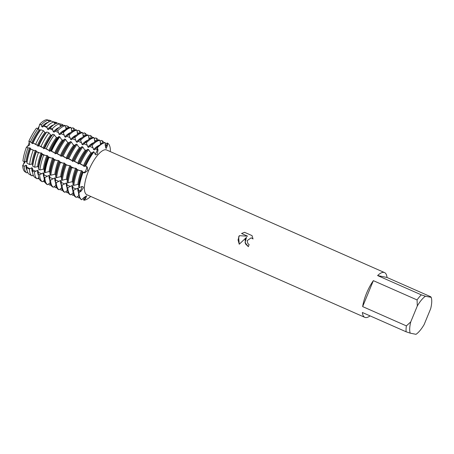 <?xml version="1.0" encoding="UTF-8"?>
<svg xmlns="http://www.w3.org/2000/svg" width="454" height="454" viewBox="0 0 454 454"><rect width="100%" height="100%" fill="white"/><g stroke="black" fill="none" stroke-linecap="round" stroke-linejoin="round"><path stroke-width="0.68" d="M105.226 144.434L107.178 142.965L107.598 143.146L106.525 145.496A3.218 1.073 -66.2 0 1 105.385 147.317A3.218 1.073 113.8 0 0 106.525 145.496L107.598 143.146L107.343 145.825L106.117 148.572L105.209 145.393L105.271 142.681A31.133 10.391 -66.2 0 0 97.44 147.692L97.213 149.661A3.218 1.073 -66.2 0 1 94.931 154.139A3.218 1.073 113.8 0 0 95.505 153.594A3.218 1.073 113.8 0 0 97.213 149.661L97.44 147.692A31.133 10.391 -66.2 0 1 105.271 142.681L104.851 142.494A31.133 10.391 113.8 0 0 98.348 146.194A31.133 10.391 113.8 0 0 97.02 147.505L97.44 147.692L98.019 149.996L97.241 154.281L95.72 154.854L93.921 151.903L93.501 151.721L91.753 153.134L89.932 151.744L88.587 149.553L87.747 149.179L85.999 150.597L84.183 149.201L82.832 147.011L81.992 146.642L80.245 148.061L78.428 146.665L77.078 144.474L76.238 144.105L74.49 145.518L72.674 144.128L71.323 141.937L70.484 141.569L68.736 142.982L66.92 141.591L65.569 139.401L64.729 139.026L62.981 140.445L61.165 139.049L59.815 136.858L58.952 136.512L57.227 137.908L55.411 136.512L54.355 134.804L52.874 134.253L51.478 135.366L50.638 134.997L48.924 132.784L46.796 131.989L45.723 132.829L44.884 132.46L43.488 130.763L40.724 129.731L39.969 130.292L38.051 128.743L36.445 128.142A28.551 9.534 -66.2 0 0 28.869 141.205L29.777 144.86L26.44 147.102A3.218 1.073 113.8 0 0 28.608 144.349A3.218 1.073 113.8 0 0 28.869 141.205L32.45 143.26A27.041 9.029 -66.2 0 1 39.969 130.292M81.788 186.872A3.218 1.073 113.8 0 0 81.782 186.537A3.218 1.073 -66.2 0 1 80.239 190.833A3.218 1.073 113.8 0 0 81.788 186.872M72.958 182.241L72.986 184.988L73.826 185.357L77.872 184.409L78.712 184.778L78.741 187.525L79.161 187.712L81.238 186.736L82.94 186.6L83.468 187.706L81.033 191.208L78.934 192.592L80.239 190.833L78.934 192.592L78.514 192.405L78.536 188.489L77.696 188.121L73.599 190.237L72.759 189.868L72.782 185.953L71.942 185.584L67.845 187.701L67.005 187.332L67.027 183.416L66.188 183.041L62.09 185.164L61.25 184.789L61.273 180.874L60.439 180.505L56.336 182.621L55.496 182.253L55.524 178.337L54.684 177.968L50.587 180.085L49.747 179.716L49.77 175.8L48.93 175.431A27.041 9.029 -66.2 0 0 49.753 179.892M78.514 192.405A31.133 10.391 113.8 0 0 81.328 199.561L81.748 199.749L83.615 197.779L86.669 195.85L85.749 198.211L84.075 200.22L84.955 197.831A3.218 1.073 113.8 0 0 85.346 196.332A3.218 1.073 -66.2 0 1 84.955 197.831L84.075 200.22L83.655 200.032L83.383 198.029M86.147 169.728A3.218 1.073 113.8 0 0 86.408 166.59L85.658 166.147A31.133 10.391 -66.2 0 1 93.921 151.903A31.133 10.391 -66.2 0 0 85.658 166.147L87.202 166.941L87.849 170.488L84.773 172.838L83.008 172.577L83.979 172.486A3.218 1.073 113.8 0 0 86.147 169.728M245.109 239.769L246.522 237.323L239.241 244.241L238.651 236.92L239.337 235.671L247.623 236.188L241.551 233.509L244.558 232.323L252.049 235.632L253.031 238.974L251.187 237.834L247.124 240.66L247.861 243.565L249.104 244.519A24.459 8.166 113.8 0 0 248.355 246.675L245.483 243.872L245.109 239.769M366.514 293.324A24.459 8.166 -66.2 0 1 373.347 280.651L417.073 299.941A24.459 8.166 -66.2 0 1 421.323 294.856L377.597 275.567A24.459 8.166 -66.2 0 1 384.561 272.593A24.459 8.166 -66.2 0 1 386.995 277.462L430.721 296.751L431.209 297.398A21.792 7.275 -66.2 0 1 431.3 297.671A21.792 7.275 -66.2 0 1 430.681 308.675L424.127 324.582A21.792 7.275 -66.2 0 1 415.989 334.32L410.229 333.157A21.792 7.275 -66.2 0 1 410.751 321.886L406.381 325.887L362.655 306.598A24.459 8.166 -66.2 0 1 366.514 293.324M370.05 315.87A24.459 8.166 -66.2 0 1 364.812 317.352L86.901 194.755A24.459 8.166 -66.2 0 1 88.604 170.727A24.459 8.166 -66.2 0 1 106.65 149.996L384.561 272.593M48.623 120.838A3.218 1.073 113.8 0 0 48.987 120.117L48.822 121.746L48.992 120.117L50.678 120.656L50.717 121.224M37.62 128.578A3.218 1.073 113.8 0 0 39.674 124.282L39.674 124.282A28.551 9.534 -66.2 0 1 46.853 119.68L48.527 120.225L48.867 121.916M41.382 125.032L39.674 124.277L38.403 129.259L39.674 124.282L41.303 124.85L41.808 126.711L42.648 127.086L44.004 125.803L46.807 126.791L47.562 129.254L48.402 129.623L50.161 127.971L52.312 128.726L53.317 131.791L54.157 132.159L56.313 130.133L57.817 130.667L59.071 134.327L59.911 134.696L62.47 132.301L63.339 132.647L64.826 136.864L65.66 137.239L68.253 134.815L69.093 135.184L70.574 139.406L71.414 139.775L74.008 137.352L74.848 137.721L76.329 141.943L77.169 142.312L79.756 139.889L80.596 140.258L82.083 144.48L82.923 144.849L85.511 142.425L86.351 142.8L87.838 147.017L88.678 147.391L91.265 144.968L92.105 145.337L93.592 149.559L94.432 149.928L97.02 147.505M110.129 151.528L110.413 150.302A31.133 10.391 -66.2 0 0 107.598 143.146A31.133 10.391 -66.2 0 1 110.413 150.302M248.355 246.675L245.047 242.538L246.522 237.323M251.193 237.834L253.031 238.957M244.57 232.329L241.562 233.515L247.634 236.194L239.349 235.677L238.044 239.922L239.247 244.229M48.93 175.426L44.833 177.548L43.993 177.134L44.015 173.258L43.175 172.889L39.646 174.75L38.244 173.978L38.261 170.721L37.421 170.352L34.504 171.93L32.495 170.829L32.506 168.184L31.666 167.815L29.362 169.109L26.746 167.674L26.752 165.648L25.912 165.273L24.221 166.295L22.706 165.455A28.551 9.534 -66.2 0 0 25.282 172.021A28.551 9.534 -66.2 0 1 22.7 165.455L25.373 161.573L22.7 165.455A3.218 1.073 113.8 0 0 24.232 161.686M87.202 166.941A15.215 1.05 -157.6 0 0 86.408 166.59L84.699 165.835L86.408 166.59A3.218 1.073 -66.2 0 1 86.147 169.728A3.218 1.073 -66.2 0 1 83.979 172.486L83.008 172.577A31.133 10.391 -66.2 0 0 79.161 187.712A31.133 10.391 -66.2 0 1 83.008 172.577L82.588 172.395L82.214 170.999L76.834 169.858L76.459 168.462L71.925 167.691L71.085 167.316L70.705 165.92L65.331 164.779L64.956 163.383L64.116 163.014L62.669 163.082L59.576 162.243L59.202 160.847L58.362 160.478A27.041 9.029 -66.2 0 0 54.855 174.251L55.694 174.625L55.723 177.372L56.563 177.747L59.139 176.964L60.609 176.793L61.449 177.162L61.477 179.915L62.317 180.283L64.894 179.5L66.363 179.33L67.203 179.699L67.232 182.451L68.072 182.82L70.648 182.037L72.118 181.867L72.958 182.236A27.041 9.029 -66.2 0 1 76.459 168.462M81.748 199.749A31.133 10.391 -66.2 0 1 78.934 192.592A31.133 10.391 -66.2 0 0 81.748 199.749M90.681 196.423A31.133 10.391 -66.2 0 1 84.075 200.22A31.133 10.391 -66.2 0 0 90.681 196.423M58.362 160.472L54.662 160.075L53.822 159.7L53.447 158.304L48.907 157.532L48.062 157.152L47.693 155.767L43.646 155.098L42.222 154.439L41.938 153.231L38.425 152.675L36.388 151.727L36.184 150.694L33.204 150.246L30.549 149.014L30.429 148.152L27.983 147.822L26.44 147.102A28.551 9.534 -66.2 0 0 22.91 160.983A28.551 9.534 -66.2 0 1 26.44 147.102L29.777 144.86L28.869 141.205A28.551 9.534 -66.2 0 1 36.445 128.142M364.812 317.352A24.459 8.166 -66.2 0 1 362.377 312.488L406.109 331.778L410.229 333.157M431.3 297.671L431.192 297.342L425.443 296.241L421.323 294.856M417.073 299.941L417.305 305.979A21.792 7.275 -66.2 0 1 425.443 296.241M417.305 305.979L410.751 321.886M406.109 331.778A24.459 8.166 -66.2 0 1 406.381 325.887M377.597 275.567L386.995 277.462M362.655 306.598L373.347 280.651M53.231 121.751L56.381 122.506L56.449 123.437M59.605 123.823L62.085 124.356L62.187 125.707M65.563 126.206L66.233 125.701L67.788 126.206L67.924 128.017M71.318 128.743L72.612 127.767L73.497 128.102L73.673 130.542M77.072 131.28L78.411 130.27L79.251 130.644L79.427 133.079M82.827 133.822L84.166 132.812L85.006 133.181L85.182 135.615M88.581 136.359L89.92 135.349L90.755 135.718L90.936 138.152M94.336 138.896L95.669 137.885L96.509 138.254L96.691 140.695M100.09 141.432L101.424 140.422L102.263 140.797L102.445 143.231M100.55 144.378L99.937 140.326L99.097 139.957A31.133 10.391 113.8 0 0 92.593 143.657A31.133 10.391 113.8 0 0 91.265 144.968M94.795 141.835L94.182 137.789L93.342 137.414A31.133 10.391 113.8 0 0 86.839 141.115A31.133 10.391 113.8 0 0 85.511 142.425M89.041 139.299L88.428 135.247L87.588 134.878A31.133 10.391 113.8 0 0 81.084 138.578A31.133 10.391 113.8 0 0 79.756 139.889M83.286 136.762L82.673 132.71L81.834 132.341A31.133 10.391 113.8 0 0 75.33 136.041A31.133 10.391 113.8 0 0 74.008 137.352M77.532 134.225L76.919 130.173L76.079 129.804A31.133 10.391 113.8 0 0 69.575 133.504A31.133 10.391 113.8 0 0 68.253 134.815M71.783 131.683L71.165 127.636L70.285 127.302A31.082 10.374 113.8 0 0 63.793 130.99A31.082 10.374 113.8 0 0 62.47 132.301M66.029 129.152L65.501 125.741L63.957 125.242A30.401 10.147 113.8 0 0 57.607 128.857A30.401 10.147 113.8 0 0 56.313 130.133M60.297 126.711L59.843 123.902L57.635 123.187A29.72 9.92 113.8 0 0 51.427 126.717A29.72 9.92 113.8 0 0 50.161 127.971M54.576 124.3L54.185 122.064L51.308 121.127A29.033 9.693 113.8 0 0 45.241 124.578A29.033 9.693 113.8 0 0 44.004 125.803M50.695 120.866L48.987 120.117M36.331 144.497L32.921 142.993L38.204 145.796A27.041 9.029 -66.2 0 1 45.723 132.829M42.086 147.034L38.669 145.53L43.959 148.339A27.041 9.029 -66.2 0 1 51.472 135.366M47.84 149.576L44.424 148.066L49.707 150.876A27.041 9.029 -66.2 0 1 57.227 137.908M53.595 152.113L50.178 150.609L55.462 153.412A27.041 9.029 -66.2 0 1 62.981 140.445M59.343 154.649L55.933 153.146L61.216 155.949A27.041 9.029 -66.2 0 1 68.736 142.982M65.098 157.186L61.687 155.682L66.971 158.491A27.041 9.029 -66.2 0 1 74.49 145.518M70.852 159.729L67.442 158.219L72.725 161.028A27.041 9.029 -66.2 0 1 80.245 148.061M76.607 162.265L73.196 160.761L78.48 163.565A27.041 9.029 -66.2 0 1 85.999 150.597M82.361 164.802L78.951 163.298L84.234 166.102A27.041 9.029 -66.2 0 1 91.753 153.134M32.098 143.685L33.074 143.305M37.852 146.228L38.828 145.842M43.607 148.764L44.583 148.379M49.361 151.301L50.337 150.915M55.116 153.838L56.092 153.458M60.87 156.38L61.846 155.994M66.619 158.917L67.601 158.531M72.373 161.454L73.349 161.068M78.128 163.99L79.104 163.61M83.882 166.533L84.858 166.147M26.746 167.674A29.033 9.693 113.8 0 0 29.368 174.347L32.018 175.857L33.182 174.989M32.495 170.829A29.72 9.92 113.8 0 0 35.179 177.662L37.211 178.814L38.772 177.645M38.244 173.978A30.401 10.147 113.8 0 0 40.991 180.97L42.409 181.776L44.379 180.289M43.993 177.134A31.082 10.374 113.8 0 0 46.802 184.279L47.642 184.704L50.127 182.831M49.747 179.716A31.133 10.391 113.8 0 0 52.556 186.872L53.396 187.241L55.876 185.368M55.496 182.253A31.133 10.391 113.8 0 0 58.311 189.409L59.151 189.778L61.63 187.911M61.25 184.789A31.133 10.391 113.8 0 0 64.065 191.946L64.905 192.32L67.385 190.447M67.005 187.332A31.133 10.391 113.8 0 0 69.82 194.488L70.659 194.857L73.139 192.984M72.759 189.868A31.133 10.391 113.8 0 0 75.574 197.025L76.414 197.394L78.894 195.521M25.282 172.021L26.82 172.895L27.66 172.293M79.45 197.269L78.741 197.865L77.901 197.496L77.748 196.383M73.701 194.732L72.986 195.328L72.152 194.953L71.999 193.847M67.947 192.19L67.237 192.785L66.397 192.417L66.244 191.31M62.192 189.653L61.483 190.249L60.643 189.88L60.49 188.773M56.438 187.116L55.729 187.712L54.889 187.343L54.735 186.231M50.683 184.574L49.974 185.175L49.554 184.988L49.128 184.744L48.981 183.694M44.946 182.026L44.696 182.236L43.226 181.157M39.413 179.245L37.83 178.348M33.636 175.976L32.62 175.397M27.864 172.702L27.422 172.458M22.91 160.983L24.431 161.789L26.088 161.562L26.928 161.93L26.956 163.128L29.578 164.513L31.842 164.098L32.682 164.473L32.711 166.17L34.72 167.237L37.591 166.641L38.431 167.01L38.465 169.217L39.867 169.961L43.346 169.177L44.186 169.546L44.22 172.259L45.06 172.668L47.63 171.884L49.1 171.714L49.94 172.083L49.974 174.835L50.808 175.204L54.855 174.257M26.82 172.895A28.733 9.591 -66.2 0 1 24.221 166.295M24.431 161.789A28.733 9.591 -66.2 0 1 27.983 147.822M30.429 141.886A28.733 9.591 -66.2 0 1 38.051 128.743M39.674 124.277A28.551 9.534 -66.2 0 1 46.853 119.68M41.303 124.85A28.733 9.591 -66.2 0 1 48.527 120.225M27.053 170.352A27.041 9.029 -66.2 0 1 25.912 165.273M26.088 161.562A27.041 9.029 -66.2 0 1 29.589 147.783M31.61 142.891A27.041 9.029 -66.2 0 1 39.129 129.923M41.808 126.711A27.041 9.029 -66.2 0 1 48.277 122.245M50.678 120.656A28.733 9.591 -66.2 0 1 51.302 121.127M26.928 161.93A27.041 9.029 -66.2 0 1 30.429 148.157M42.648 127.086A27.041 9.029 -66.2 0 1 43.987 125.747L45.241 124.578M30.549 149.014A29.033 9.693 113.8 0 0 26.956 163.128M40.724 129.731A29.033 9.693 113.8 0 0 33.017 143.016M32.018 175.857A29.345 9.795 -66.2 0 1 29.362 169.109M29.578 164.513A29.345 9.795 -66.2 0 1 33.204 150.246M35.701 144.185A29.345 9.795 -66.2 0 1 43.488 130.763M46.807 126.791A29.345 9.795 -66.2 0 1 54.185 122.064M56.381 122.506A29.345 9.795 -66.2 0 1 57.261 123.238M32.643 172.594A27.041 9.029 -66.2 0 1 31.666 167.815M31.842 164.098A27.041 9.029 -66.2 0 1 35.344 150.325M37.364 145.428A27.041 9.029 -66.2 0 1 44.884 132.46M47.562 129.254A27.041 9.029 -66.2 0 1 53.697 124.861M32.682 164.473A27.041 9.029 -66.2 0 1 36.184 150.694M48.402 129.623A27.041 9.029 -66.2 0 1 49.741 128.283L51.427 126.717M36.388 151.727A29.72 9.92 113.8 0 0 32.711 166.17M46.796 131.989A29.72 9.92 113.8 0 0 38.913 145.586M37.211 178.814A29.958 9.999 -66.2 0 1 34.504 171.93M34.72 167.237A29.958 9.999 -66.2 0 1 38.425 152.675M40.979 146.489A29.958 9.999 -66.2 0 1 48.924 132.784M52.312 128.726A29.958 9.999 -66.2 0 1 59.843 123.902M62.085 124.356A29.958 9.999 -66.2 0 1 63.202 125.372M38.301 174.938A27.041 9.029 -66.2 0 1 37.421 170.352M37.591 166.641A27.041 9.029 -66.2 0 1 41.098 152.862M43.119 147.964A27.041 9.029 -66.2 0 1 50.638 134.997M53.317 131.791A27.041 9.029 -66.2 0 1 59.247 127.46M38.431 167.01A27.041 9.029 -66.2 0 1 41.938 153.231M54.157 132.159A27.041 9.029 -66.2 0 1 55.496 130.82L57.607 128.857M42.222 154.439A30.401 10.147 113.8 0 0 38.465 169.217M52.874 134.253A30.401 10.147 113.8 0 0 44.81 148.157M42.409 181.776A30.566 10.204 -66.2 0 1 39.646 174.75M45.025 182.196A30.566 10.204 -66.2 0 1 44.696 182.236M39.867 169.961A30.566 10.204 -66.2 0 1 43.646 155.098M46.251 148.787A30.566 10.204 -66.2 0 1 54.355 134.804M57.817 130.667A30.566 10.204 -66.2 0 1 65.501 125.741M67.788 126.206A30.566 10.204 -66.2 0 1 69.139 127.534M44.004 177.355A27.041 9.029 -66.2 0 1 43.175 172.889M43.346 169.177A27.041 9.029 -66.2 0 1 46.853 155.399M48.867 150.507A27.041 9.029 -66.2 0 1 56.387 137.534M59.071 134.327A27.041 9.029 -66.2 0 1 64.877 130.043M44.186 169.546A27.041 9.029 -66.2 0 1 47.693 155.767M59.911 134.696A27.041 9.029 -66.2 0 1 61.25 133.357L63.793 130.99M48.062 157.152A31.082 10.374 113.8 0 0 44.22 172.259M58.952 136.512A31.082 10.374 113.8 0 0 50.706 150.734M47.222 184.517A31.133 10.391 -66.2 0 1 44.413 177.361M44.64 172.48A31.133 10.391 -66.2 0 1 48.487 157.351M51.137 150.921A31.133 10.391 -66.2 0 1 59.395 136.677M62.919 132.46A31.133 10.391 -66.2 0 1 70.745 127.449M47.642 184.704A31.133 10.391 -66.2 0 1 44.833 177.548M50.888 185.005A31.133 10.391 -66.2 0 1 49.974 185.175M45.06 172.668A31.133 10.391 -66.2 0 1 48.907 157.532M51.557 151.103A31.133 10.391 -66.2 0 1 59.815 136.858M63.339 132.647A31.133 10.391 -66.2 0 1 71.165 127.636M73.497 128.102A31.133 10.391 -66.2 0 1 75.165 129.969M49.1 171.714A27.041 9.029 -66.2 0 1 52.607 157.935M54.622 153.043A27.041 9.029 -66.2 0 1 62.141 140.076M64.826 136.864A27.041 9.029 -66.2 0 1 70.62 132.579M49.94 172.083A27.041 9.029 -66.2 0 1 53.447 158.31M65.66 137.239A27.041 9.029 -66.2 0 1 66.999 135.899L69.575 133.504M53.822 159.7A31.133 10.391 113.8 0 0 49.974 174.835M64.729 139.026A31.133 10.391 113.8 0 0 56.472 153.27M53.396 187.241A31.133 10.391 -66.2 0 1 50.587 180.085M56.642 187.542A31.133 10.391 -66.2 0 1 55.729 187.712M50.808 175.204A31.133 10.391 -66.2 0 1 54.662 160.075M57.312 153.645A31.133 10.391 -66.2 0 1 65.569 139.401M69.093 135.184A31.133 10.391 -66.2 0 1 76.919 130.173M79.251 130.644A31.133 10.391 -66.2 0 1 80.92 132.511M55.507 182.429A27.041 9.029 -66.2 0 1 54.684 177.968M60.376 155.58A27.041 9.029 -66.2 0 1 67.896 142.613M70.574 139.406A27.041 9.029 -66.2 0 1 76.374 135.116M55.694 174.625A27.041 9.029 -66.2 0 1 59.202 160.847M71.414 139.775A27.041 9.029 -66.2 0 1 72.753 138.436L75.33 136.041M59.576 162.243A31.133 10.391 113.8 0 0 55.723 177.372M70.484 141.569A31.133 10.391 113.8 0 0 62.226 155.813M59.151 189.778A31.133 10.391 -66.2 0 1 56.336 182.621M62.397 190.078A31.133 10.391 -66.2 0 1 61.483 190.249M56.563 177.747A31.133 10.391 -66.2 0 1 60.416 162.611M63.066 156.182A31.133 10.391 -66.2 0 1 71.323 141.937M74.848 137.721A31.133 10.391 -66.2 0 1 82.673 132.71M85.006 133.181A31.133 10.391 -66.2 0 1 86.674 135.048M61.262 184.965A27.041 9.029 -66.2 0 1 60.439 180.505M60.609 176.793A27.041 9.029 -66.2 0 1 64.116 163.014M66.131 158.117A27.041 9.029 -66.2 0 1 73.65 145.149M76.329 141.943A27.041 9.029 -66.2 0 1 82.129 137.658M61.449 177.162A27.041 9.029 -66.2 0 1 64.956 163.383M77.169 142.312A27.041 9.029 -66.2 0 1 78.508 140.973L81.084 138.578M65.331 164.779A31.133 10.391 113.8 0 0 61.477 179.915M76.238 144.105A31.133 10.391 113.8 0 0 67.981 158.35M64.905 192.32A31.133 10.391 -66.2 0 1 62.09 185.164M68.151 192.621A31.133 10.391 -66.2 0 1 67.237 192.785M62.317 180.283A31.133 10.391 -66.2 0 1 66.171 165.148M68.821 158.718A31.133 10.391 -66.2 0 1 77.078 144.474M80.596 140.258A31.133 10.391 -66.2 0 1 88.428 135.247M90.755 135.718A31.133 10.391 -66.2 0 1 92.429 137.585M67.016 187.502A27.041 9.029 -66.2 0 1 66.188 183.041M66.363 179.33A27.041 9.029 -66.2 0 1 69.871 165.551M71.885 160.659A27.041 9.029 -66.2 0 1 79.405 147.686M82.083 144.48A27.041 9.029 -66.2 0 1 87.883 140.195M67.203 179.699A27.041 9.029 -66.2 0 1 70.705 165.92M82.923 144.849A27.041 9.029 -66.2 0 1 84.262 143.515L86.839 141.115M71.085 167.316A31.133 10.391 113.8 0 0 67.232 182.451M81.992 146.642A31.133 10.391 113.8 0 0 73.735 160.886M70.659 194.857A31.133 10.391 -66.2 0 1 67.845 187.701M73.906 195.158A31.133 10.391 -66.2 0 1 72.986 195.328M68.072 182.82A31.133 10.391 -66.2 0 1 71.925 167.691M74.575 161.255A31.133 10.391 -66.2 0 1 82.832 147.011M86.351 142.8A31.133 10.391 -66.2 0 1 94.182 137.789M96.509 138.254A31.133 10.391 -66.2 0 1 98.183 140.121M72.765 190.044A27.041 9.029 -66.2 0 1 71.942 185.584M72.118 181.867A27.041 9.029 -66.2 0 1 75.619 168.088M77.64 163.196A27.041 9.029 -66.2 0 1 85.159 150.229M87.838 147.017A27.041 9.029 -66.2 0 1 93.638 142.732M88.678 147.391A27.041 9.029 -66.2 0 1 90.017 146.052L92.593 143.657M76.834 169.858A31.133 10.391 113.8 0 0 72.986 184.988M87.747 149.179A31.133 10.391 113.8 0 0 79.484 163.423M76.414 197.394A31.133 10.391 -66.2 0 1 73.599 190.237M79.654 197.694A31.133 10.391 -66.2 0 1 78.741 197.865M73.826 185.357A31.133 10.391 -66.2 0 1 77.674 170.227M80.324 163.798A31.133 10.391 -66.2 0 1 88.587 149.553M92.105 145.337A31.133 10.391 -66.2 0 1 99.937 140.326M102.263 140.797A31.133 10.391 -66.2 0 1 103.932 142.664M78.519 192.581A27.041 9.029 -66.2 0 1 77.696 188.121M77.872 184.403A27.041 9.029 -66.2 0 1 81.374 170.63M83.394 165.733A27.041 9.029 -66.2 0 1 90.913 152.765M93.592 149.559A27.041 9.029 -66.2 0 1 99.392 145.269M78.712 184.778A27.041 9.029 -66.2 0 1 82.214 170.999M94.432 149.928A27.041 9.029 -66.2 0 1 95.771 148.589L98.348 146.194M82.588 172.395A31.133 10.391 113.8 0 0 78.741 187.525M93.501 151.721A31.133 10.391 113.8 0 0 85.238 165.965M95.505 148.906L97.213 149.661A15.215 9.375 -140.1 0 0 98.019 149.996M105.215 144.917L106.525 145.496A15.215 14.307 -78.6 0 0 107.343 145.825M82.27 171.731L83.979 172.486A15.215 1.05 -157.6 0 1 84.773 172.838M30.577 141.96L28.869 141.205M26.44 147.102L28.148 147.856M83.99 197.405L84.955 197.831A15.215 14.307 101.4 0 1 85.749 198.211M78.531 190.084L80.239 190.833A15.215 10.856 -177.3 0 1 81.033 191.208M22.706 165.455L24.408 166.209M56.449 123.409L54.236 122.432M61.92 125.82L59.99 124.969M67.447 128.261L65.745 127.506M73.19 130.792L71.499 130.043M78.945 133.328L77.254 132.585M84.699 135.865L83.008 135.122M90.454 138.408L88.757 137.658M96.208 140.944L94.511 140.195M101.957 143.481L100.266 142.738M79.932 170.698L76.516 169.194M74.178 168.162L70.762 166.658M68.423 165.625L65.013 164.115M62.669 163.082L59.258 161.579M56.915 160.546L53.504 159.042M51.16 158.009L47.749 156.505M45.406 155.472L41.995 153.963M39.657 152.93L36.241 151.426M33.902 150.393L30.486 148.889M27.819 172.622L27.427 172.452M76.193 189.051L72.782 187.547M70.438 186.515L67.027 185.005M64.684 183.972L61.273 182.468M58.929 181.435L55.519 179.932M53.175 178.899L49.764 177.395M47.426 176.362L44.01 174.852M41.672 173.82L38.255 172.316M35.917 171.283L32.501 169.779M30.163 168.746L26.752 167.237M47.131 127.568L43.72 126.064M52.885 130.111L49.475 128.601M58.64 132.647L55.229 131.144M64.394 135.184L60.984 133.68M70.149 137.721L66.738 136.217M75.903 140.263L72.487 138.754M81.658 142.8L78.241 141.296M87.412 145.337L83.996 143.833M93.161 147.873L89.75 146.37"/></g></svg>
